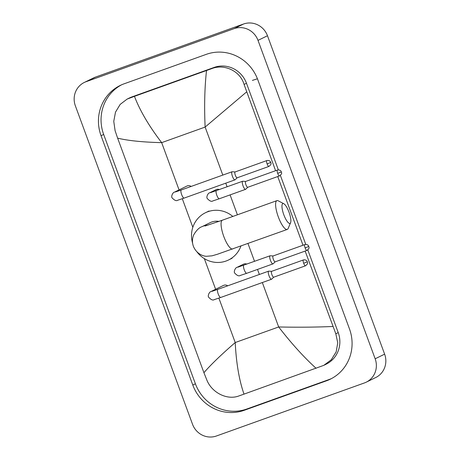 <?xml version="1.0" encoding="UTF-8"?>
<svg xmlns="http://www.w3.org/2000/svg" width="460" height="460" viewBox="0 0 460 460"><rect width="100%" height="100%" fill="white"/><g stroke="black" fill="none" stroke-linecap="round" stroke-linejoin="round"><path stroke-width="0.69" d="M216.436 435.988A19.124 18.383 63.9 0 1 192.521 424.258L75.371 105.846A19.124 18.383 63.9 0 1 84.278 82.461A19.124 18.383 63.9 0 1 86.083 81.702L234.094 28.641A19.124 18.383 63.9 0 1 258.008 40.376L375.159 358.788A19.124 18.383 63.9 0 1 366.252 382.168A19.124 18.383 63.9 0 1 364.447 382.933L216.436 435.988M84.278 82.461L93.748 77.832A19.124 18.383 63.9 0 1 95.553 77.067L243.564 24.012A19.124 18.383 63.9 0 1 267.478 35.742L384.629 354.154A19.124 18.383 63.9 0 1 375.722 377.539L366.252 382.168M206.321 54.337L124.091 83.812A41.112 39.52 -116.1 0 0 120.215 85.451A41.112 39.52 -116.1 0 0 101.056 135.723L192.803 385.072A41.112 39.52 -116.1 0 0 244.214 410.297L326.439 380.817A41.112 39.52 -116.1 0 0 330.315 379.184A41.112 39.52 -116.1 0 0 349.473 328.911L257.726 79.563A41.112 39.52 -116.1 0 0 206.321 54.337M121.526 84.835A41.112 39.52 -116.1 0 0 103.661 134.446L195.408 383.795A41.112 39.52 -116.1 0 0 246.813 409.02L329.044 379.546A41.112 39.52 -116.1 0 0 331.608 378.522M305.158 251.079L335.811 333.782L337.755 342.815L336.151 351.923L331.263 359.783L323.8 365.343L326.197 364.165A25.817 24.817 -116.1 0 0 338.226 332.597L307.815 249.947M305.779 244.415L280.393 175.415M278.358 169.878L246.485 83.254A25.817 24.817 -116.1 0 0 214.205 67.413L131.974 96.887A25.817 24.817 -116.1 0 0 129.542 97.917L127.138 99.09L134.452 96.341C139.961 110.705 149.04 126.138 161.673 142.646C142.721 142.174 128.041 140.679 117.628 138.149L203.929 372.715C210.559 364.952 220.99 354.896 235.221 342.539C236.244 363.124 239.177 380.316 244.013 394.122L239.039 395.893C227.24 400.499 211.836 392.742 206.839 380.012L203.929 372.715M246.6 91.919L205.131 127.069C204.183 106.45 204.642 87.596 206.517 70.507L211.703 68.632C224.445 63.572 240.298 71.104 244.07 84.433L275.592 170.712M277.736 176.542L303.013 245.243M323.8 365.343L244.013 394.122M117.628 138.149L115.098 130.669L113.758 121.337L115.489 112.165L120.163 104.409L127.138 99.09M206.517 70.507L134.452 96.341M316.077 368.293C303.87 357.202 291.404 343.43 278.674 326.962C297.729 327.388 315.801 327.227 332.902 326.479M283.814 214.762A10.517 2.881 70.3 0 0 290.593 222.703A10.517 2.881 70.3 0 0 289.024 212.215A10.517 2.881 70.3 0 0 283.791 203.722A10.517 2.881 70.3 0 0 283.814 214.762M290.593 222.703L288.161 228.442A15.301 4.192 -109.7 0 1 287.253 229.442A15.301 4.192 -109.7 0 1 278.3 216.89A15.301 4.192 -109.7 0 1 276.926 200.64A15.301 4.192 -109.7 0 1 278.265 200.83L283.791 203.722M218.994 221.398A15.301 14.703 -116.1 0 0 211.698 222.019A15.301 14.703 -116.1 0 0 210.255 222.628L201.969 226.682C199.203 227.545 196.472 230.236 193.775 234.755C192.142 238.55 192.01 242.397 193.384 246.301C196.374 253.655 202.848 256.22 206.488 256.289L212.037 255.823L217.465 254.242L287.253 229.442M240.919 246.048A26.295 25.277 63.9 0 1 228.534 259.986A26.295 25.277 63.9 0 1 226.055 261.033A26.295 25.277 63.9 0 1 196.995 251.913M192.585 243.11A26.295 25.277 63.9 0 1 205.424 212.75A26.295 25.277 63.9 0 1 207.903 211.703A26.295 25.277 63.9 0 1 232.823 216.447M175.386 191.958L181.246 189.986A4.301 1.179 70.3 0 0 181.637 194.557A4.301 1.179 70.3 0 0 181.729 194.81A4.301 1.179 70.3 0 0 184.149 198.087L177.692 200.249C176.364 201.198 174.518 200.422 172.155 197.915C170.838 196.644 172.787 192.309 174.518 192.113L186.927 186.047A4.301 4.134 63.9 0 1 191.136 186.438M235.106 171.948L232.196 171.752A4.301 1.179 70.3 0 0 232.058 171.77A4.301 1.179 70.3 0 0 232.024 171.787A4.301 1.179 70.3 0 0 232.444 176.341A4.301 1.179 70.3 0 0 234.962 179.871A4.301 1.179 70.3 0 0 234.997 179.854A4.301 1.179 70.3 0 0 235.083 179.797A4.301 1.179 70.3 0 0 235.158 179.705M235.158 171.954A3.105 0.851 70.3 0 0 235.06 171.965A3.105 0.851 70.3 0 0 235.031 171.977A3.105 0.851 70.3 0 0 235.336 175.266A3.105 0.851 70.3 0 0 237.153 177.813A3.105 0.851 70.3 0 0 237.176 177.807M211.951 291.341L217.81 289.363A4.301 1.179 70.3 0 0 218.201 293.934A4.301 1.179 70.3 0 0 218.293 294.187A4.301 1.179 70.3 0 0 220.714 297.465L214.262 299.627C212.928 300.581 211.083 299.805 208.719 297.298C207.402 296.022 209.352 291.686 211.088 291.496L223.491 285.424A4.301 4.134 63.9 0 1 227.7 285.821M271.67 271.325L268.767 271.13A4.301 1.179 70.3 0 0 268.623 271.153A4.301 1.179 70.3 0 0 268.588 271.164A4.301 1.179 70.3 0 0 269.008 275.724A4.301 1.179 70.3 0 0 271.526 279.249A4.301 1.179 70.3 0 0 271.561 279.237A4.301 1.179 70.3 0 0 271.647 279.174A4.301 1.179 70.3 0 0 271.722 279.082M271.722 271.331A3.105 0.851 70.3 0 0 271.624 271.342A3.105 0.851 70.3 0 0 271.595 271.354A3.105 0.851 70.3 0 0 271.9 274.649A3.105 0.851 70.3 0 0 273.717 277.196A3.105 0.851 70.3 0 0 273.746 277.184L271.647 279.174M216.447 190.641A4.301 1.179 70.3 0 0 216.413 190.653A4.301 1.179 70.3 0 0 216.378 190.67A4.301 1.179 70.3 0 0 216.896 195.477A4.301 1.179 70.3 0 0 219.316 198.755L212.859 200.916C211.531 201.871 209.685 201.089 207.322 198.582C206.005 197.311 207.954 192.976 209.685 192.786L216.079 189.658A4.301 4.134 63.9 0 1 219.431 189.572M245.686 181.43L242.782 181.234A4.301 1.179 70.3 0 0 242.638 181.251A4.301 1.179 70.3 0 0 242.61 181.263A4.301 1.179 70.3 0 0 243.006 185.759A4.301 1.179 70.3 0 0 245.542 189.353A4.301 1.179 70.3 0 0 245.577 189.336A4.301 1.179 70.3 0 0 245.669 189.278A4.301 1.179 70.3 0 0 245.743 189.186M245.743 181.43A3.105 0.851 70.3 0 0 245.64 181.447A3.105 0.851 70.3 0 0 245.617 181.458A3.105 0.851 70.3 0 0 245.922 184.748A3.105 0.851 70.3 0 0 247.739 187.295A3.105 0.851 70.3 0 0 247.762 187.283M243.875 265.178A4.301 1.179 70.3 0 0 243.84 265.19A4.301 1.179 70.3 0 0 243.806 265.202A4.301 1.179 70.3 0 0 244.317 270.014A4.301 1.179 70.3 0 0 246.744 273.292L240.287 275.454C238.953 276.402 237.107 275.626 234.749 273.119C233.427 271.848 235.376 267.513 237.113 267.317L243.501 264.189A4.301 4.134 63.9 0 1 246.853 264.109M273.113 255.961L270.204 255.766A4.301 1.179 70.3 0 0 270.066 255.789A4.301 1.179 70.3 0 0 270.031 255.8A4.301 1.179 70.3 0 0 270.428 260.297A4.301 1.179 70.3 0 0 272.97 263.885A4.301 1.179 70.3 0 0 273.004 263.873A4.301 1.179 70.3 0 0 273.09 263.81A4.301 1.179 70.3 0 0 273.165 263.718M273.165 255.967A3.105 0.851 70.3 0 0 273.067 255.978A3.105 0.851 70.3 0 0 273.039 255.99A3.105 0.851 70.3 0 0 273.343 259.285A3.105 0.851 70.3 0 0 275.161 261.832A3.105 0.851 70.3 0 0 275.183 261.82M252.385 80.402L257.427 78.769M222.795 175.087L205.131 127.069L161.673 142.646L179.061 189.894M262.332 282.549L278.674 326.962L235.221 342.539L218.88 298.115M215.625 289.277L204.343 258.618M192.826 227.309L182.309 198.737M259.359 274.47L257.508 269.428M254.535 261.355L247.974 243.518M237.412 214.803L230.086 194.896M227.113 186.817L225.768 183.166M375.159 358.788L384.629 354.154M258.008 40.376L267.478 35.742M234.094 28.641L243.564 24.012M86.083 81.702L95.553 77.067M195.408 383.795L192.803 385.072M246.813 409.02L244.214 410.297M103.661 134.446L101.056 135.723M329.044 379.546L326.439 380.817M214.205 67.413L211.703 68.632M246.485 83.254L244.07 84.433M338.226 332.597L335.811 333.782M131.974 96.887L129.478 98.112M207.678 225.245A15.301 14.703 -116.1 0 0 203.412 226.073A15.301 14.703 -116.1 0 0 201.969 226.682M205.039 226.038L222.398 220.185A15.301 4.192 70.3 0 0 223.773 236.44A15.301 4.192 70.3 0 0 232.72 248.986M267.105 163.881L270.79 162.432L270.428 161.736C270.63 161.851 269.405 159.977 266.823 160.574A3.105 0.851 70.3 0 0 267.105 163.881A3.105 0.851 70.3 0 0 268.922 166.428L237.153 177.813M174.518 192.113A4.301 4.134 63.9 0 1 176.226 191.711M303.669 263.258L307.355 261.809L306.992 261.119C307.194 261.234 305.969 259.354 303.387 259.957A3.105 0.851 70.3 0 0 303.669 263.258A3.105 0.851 70.3 0 0 305.486 265.805L273.717 277.196M211.088 291.496A4.301 4.134 63.9 0 1 212.79 291.088M277.685 173.357L281.267 171.977L281.014 171.218C281.215 171.333 279.99 169.458 277.409 170.056A3.105 0.851 70.3 0 0 277.685 173.357A3.105 0.851 70.3 0 0 279.507 175.91L247.739 187.295M209.685 192.786A4.301 4.134 63.9 0 1 211.393 192.378M245.542 189.353L219.316 198.755A4.301 1.179 70.3 0 0 219.351 198.737M305.112 247.894L308.798 246.445L308.436 245.755C308.637 245.87 307.412 243.99 304.83 244.593A3.105 0.851 70.3 0 0 305.112 247.894A3.105 0.851 70.3 0 0 306.929 250.441L275.161 261.832M237.113 267.317A4.301 4.134 63.9 0 1 238.815 266.915M272.97 263.885L246.744 273.292A4.301 1.179 70.3 0 0 246.773 273.274M205.424 212.75L208.978 211.013M228.534 259.986L232.081 258.25M222.398 220.185L276.926 200.64M184.149 198.087L234.962 179.871M237.205 177.796L235.083 179.797M181.246 189.986L232.058 171.77M266.823 160.574L235.06 171.965M268.922 166.428C272.544 163.524 270.451 163.093 270.79 162.432M220.714 297.465L271.526 279.249M217.81 289.363L268.623 271.153M303.387 259.957L271.624 271.342M305.486 265.805C309.108 262.907 307.016 262.476 307.355 261.809M210.553 192.625L242.638 181.251M247.785 187.277L245.669 189.278M277.409 170.056L245.64 181.447M279.507 175.91C283.124 173.006 281.037 172.575 281.37 171.908M237.975 267.162L270.066 255.789M275.212 261.815L273.09 263.81M304.83 244.593L273.067 255.978M306.929 250.441C310.552 247.543 308.459 247.112 308.798 246.445"/></g></svg>
